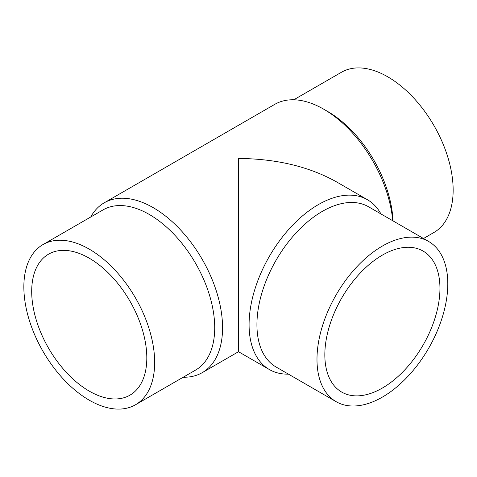 <?xml version="1.0" encoding="UTF-8"?>
<svg xmlns="http://www.w3.org/2000/svg" width="477" height="477" viewBox="0 0 477 477"><rect width="100%" height="100%" fill="white"/><g stroke="black" fill="none" stroke-linecap="round" stroke-linejoin="round"><path stroke-width="0.72" d="M293.778 99.776L341.496 72.23A92.496 53.406 60 0 1 412.772 97.01A92.496 53.406 60 0 1 453.15 190.096A92.496 53.406 60 0 1 433.992 232.442L423.498 238.5M90.725 217.011A98.047 56.608 60 0 1 104.213 202.814A98.047 56.608 60 0 1 179.763 229.085A98.047 56.608 60 0 1 222.562 327.753A98.047 56.608 60 0 1 202.26 372.638A98.047 56.608 60 0 1 183.222 377.224M269.392 369.55L238.5 351.716L238.5 158.442C276.535 158.799 309.215 166.616 336.547 181.892L367.439 199.726A98.047 56.608 120 0 0 291.882 225.997A98.047 56.608 120 0 0 249.083 324.664A98.047 56.608 120 0 0 269.392 369.55A98.047 56.608 120 0 0 288.424 374.129M43.008 244.558L103.062 209.886A92.496 53.406 60 0 1 174.338 234.666A92.496 53.406 60 0 1 214.716 327.753A92.496 53.406 60 0 1 195.558 370.098L135.504 404.77A92.496 53.406 60 0 1 64.228 379.99A92.496 53.406 60 0 1 23.85 286.904A92.496 53.406 60 0 1 43.008 244.558A92.496 53.406 60 0 1 114.283 269.338A92.496 53.406 60 0 1 154.661 362.425A92.496 53.406 60 0 1 135.504 404.77M428.644 241.469L368.59 206.797A92.496 53.406 120 0 0 297.308 231.578A92.496 53.406 120 0 0 256.93 324.664A92.496 53.406 120 0 0 276.088 367.01L336.142 401.682A92.496 53.406 120 0 0 407.424 376.902A92.496 53.406 120 0 0 447.796 283.815A92.496 53.406 120 0 0 428.644 241.469A92.496 53.406 120 0 0 357.362 266.249A92.496 53.406 120 0 0 316.984 359.336A92.496 53.406 120 0 0 336.142 401.682M89.259 391.128A81.4 46.996 60 0 1 36.079 319.399A81.4 46.996 60 0 1 48.559 254.169A81.4 46.996 60 0 1 89.259 258.206A81.4 46.996 60 0 1 142.432 329.935A81.4 46.996 60 0 1 129.953 395.159A81.4 46.996 60 0 1 89.259 391.128M439.949 288.346A81.4 46.996 -60 0 1 404.418 370.259A81.4 46.996 -60 0 1 341.693 392.07A81.4 46.996 -60 0 1 324.837 354.805A81.4 46.996 -60 0 1 360.368 272.892A81.4 46.996 -60 0 1 423.093 251.081A81.4 46.996 -60 0 1 439.949 288.346M380.92 213.923A98.047 56.608 120 0 0 367.439 199.726M104.213 202.814L274.74 104.362A98.047 56.608 60 0 1 323.764 109.215A98.047 56.608 60 0 1 392.72 220.732M323.764 109.215L327.693 111.481A92.496 53.406 60 0 1 393.012 220.899M238.5 351.716L202.26 372.638"/></g></svg>
